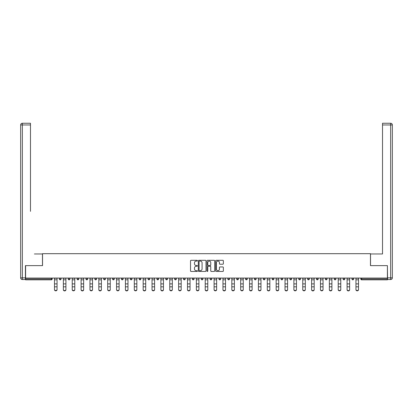<?xml version="1.0" encoding="UTF-8"?>
<svg xmlns="http://www.w3.org/2000/svg" width="413" height="413" viewBox="0 0 413 413"><rect width="100%" height="100%" fill="white"/><g stroke="black" fill="none" stroke-linecap="round" stroke-linejoin="round"><path stroke-width="0.62" d="M197.409 260.686A0.392 0.392 0 0 0 197.016 260.298L191.09 260.298A0.558 0.558 0 0 0 190.532 260.856L190.532 270.897A0.558 0.558 0 0 0 191.09 271.455L197.016 271.455A0.392 0.392 0 0 0 197.409 271.062A0.392 0.392 0 0 0 197.016 270.675L196.247 270.675A1.786 1.786 0 0 1 194.466 268.889L194.466 268.052A1.786 1.786 0 0 1 196.247 266.266L197.016 266.266A0.392 0.392 0 0 0 197.409 265.874A0.392 0.392 0 0 0 197.016 265.487L196.247 265.487A1.786 1.786 0 0 1 194.466 263.7L194.466 262.864A1.786 1.786 0 0 1 196.247 261.078L197.016 261.078A0.392 0.392 0 0 0 197.409 260.686M222.803 264.232A0.558 0.558 0 0 0 223.361 263.67L223.361 260.856A0.558 0.558 0 0 0 222.803 260.298L216.221 260.298A0.558 0.558 0 0 0 215.663 260.856L215.663 270.897A0.558 0.558 0 0 0 216.221 271.455L222.803 271.455A0.558 0.558 0 0 0 223.361 270.897L223.361 267.495A0.558 0.558 0 0 0 222.803 266.937L219.984 266.937A0.558 0.558 0 0 0 219.427 267.495L219.427 269.183A1.492 1.492 0 0 1 217.935 270.675A1.492 1.492 0 0 1 216.443 269.183L216.443 262.57A1.492 1.492 0 0 1 217.935 261.078A1.492 1.492 0 0 1 219.427 262.57L219.427 263.67A0.558 0.558 0 0 0 219.984 264.232L222.803 264.232M26.845 123.25L22.354 123.25L30.485 123.25L26.845 123.25L30.485 123.25L30.485 124.953L22.354 124.953L22.354 277.841L25.425 277.841L25.425 265.621L42.534 265.621L42.534 253.685L370.466 253.685L370.466 265.621L387.404 265.621L387.404 278.068L25.596 278.068L25.596 278.976L51.341 278.976L51.341 278.068M25.596 265.621L25.596 278.068M206.01 260.856A0.558 0.558 0 0 0 205.452 260.298L198.87 260.298A0.558 0.558 0 0 0 198.312 260.856L198.312 270.897A0.558 0.558 0 0 0 198.87 271.455L205.452 271.455A0.558 0.558 0 0 0 206.01 270.897L206.01 260.856M207.548 260.298L214.13 260.298A0.558 0.558 0 0 1 214.688 260.856L214.688 270.897A0.558 0.558 0 0 1 214.13 271.455L211.311 271.455A0.558 0.558 0 0 1 210.754 270.897L210.754 266.824A0.558 0.558 0 0 0 210.196 266.266L208.328 266.266A0.558 0.558 0 0 0 207.77 266.824L207.77 271.062A0.392 0.392 0 0 1 207.378 271.455A0.392 0.392 0 0 1 206.99 271.062L206.99 260.856A0.558 0.558 0 0 1 207.548 260.298M52.193 278.068L52.193 278.976A0.852 0.852 0 0 1 51.341 279.828L25.596 279.828L25.596 278.976M387.404 278.068L387.404 279.828L361.659 279.828A0.852 0.852 0 0 1 360.807 278.976L360.807 278.068M59.353 278.976A0.852 0.852 0 0 0 60.205 279.828A0.852 0.852 0 0 0 61.062 278.976L61.062 278.068L61.062 278.976L59.353 278.976A0.852 0.852 0 0 0 60.205 279.828A0.852 0.852 0 0 1 59.353 278.976L59.353 278.068M51.341 279.828A0.852 0.852 0 0 0 52.193 278.976A0.852 0.852 0 0 1 51.341 279.828L51.341 278.976L52.193 278.976M68.222 278.068L68.222 278.976L68.222 278.068M69.926 278.068L69.926 278.976L69.926 278.068M77.086 278.976A0.852 0.852 0 0 0 77.938 279.828A0.852 0.852 0 0 0 78.79 278.976A0.852 0.852 0 0 1 77.938 279.828A0.852 0.852 0 0 0 78.79 278.976L78.79 278.068L78.79 278.976L77.086 278.976A0.852 0.852 0 0 0 77.938 279.828A0.852 0.852 0 0 1 77.086 278.976L77.086 278.068M85.956 278.068L85.956 278.976L85.956 278.068M87.659 278.068L87.659 278.976A0.852 0.852 0 0 1 86.807 279.828A0.852 0.852 0 0 1 85.956 278.976A0.852 0.852 0 0 0 86.807 279.828A0.852 0.852 0 0 0 87.659 278.976A0.852 0.852 0 0 1 86.807 279.828A0.852 0.852 0 0 1 85.956 278.976L87.659 278.976M94.82 278.976A0.852 0.852 0 0 0 95.671 279.828A0.852 0.852 0 0 0 96.523 278.976A0.852 0.852 0 0 1 95.671 279.828A0.852 0.852 0 0 0 96.523 278.976L96.523 278.068L96.523 278.976L94.82 278.976A0.852 0.852 0 0 0 95.671 279.828A0.852 0.852 0 0 1 94.82 278.976L94.82 278.068M105.392 278.068L105.392 278.976A0.852 0.852 0 0 1 104.541 279.828A0.852 0.852 0 0 1 103.684 278.976L103.684 278.068M113.405 279.828A0.852 0.852 0 0 0 114.256 278.976L114.256 278.068L114.256 278.976A0.852 0.852 0 0 1 113.405 279.828A0.852 0.852 0 0 1 112.553 278.976L112.553 278.068M123.126 278.068L123.126 278.976A0.852 0.852 0 0 1 122.269 279.828A0.852 0.852 0 0 1 121.417 278.976L121.417 278.068M131.99 278.068L131.99 278.976A0.852 0.852 0 0 1 131.138 279.828A0.852 0.852 0 0 1 130.286 278.976L130.286 278.068M139.15 278.068L139.15 278.976L139.15 278.068M140.854 278.068L140.854 278.976L140.854 278.068M149.723 278.068L149.723 278.976A0.852 0.852 0 0 1 148.871 279.828A0.852 0.852 0 0 1 148.019 278.976L148.019 278.068M156.883 278.068L156.883 278.976L156.883 278.068M158.587 278.068L158.587 278.976A0.852 0.852 0 0 1 157.735 279.828A0.852 0.852 0 0 1 156.883 278.976L158.587 278.976A0.852 0.852 0 0 1 157.735 279.828M167.456 278.068L167.456 278.976L165.747 278.976A0.852 0.852 0 0 0 166.604 279.828A0.852 0.852 0 0 1 165.747 278.976L165.747 278.068M176.32 278.068L176.32 278.976A0.852 0.852 0 0 1 175.468 279.828A0.852 0.852 0 0 1 174.616 278.976L174.616 278.068M185.189 278.068L185.189 278.976A0.852 0.852 0 0 1 184.332 279.828A0.852 0.852 0 0 1 183.48 278.976L183.48 278.068M192.35 278.068L192.35 278.976L192.35 278.068M194.053 278.068L194.053 278.976A0.852 0.852 0 0 1 193.201 279.828A0.852 0.852 0 0 1 192.35 278.976L194.053 278.976A0.852 0.852 0 0 1 193.201 279.828M202.065 279.828A0.852 0.852 0 0 0 202.917 278.976L202.917 278.068L202.917 278.976A0.852 0.852 0 0 1 202.065 279.828A0.852 0.852 0 0 1 201.214 278.976L201.214 278.068M211.786 278.068L211.786 278.976A0.852 0.852 0 0 1 210.935 279.828A0.852 0.852 0 0 1 210.083 278.976L210.083 278.068M220.65 278.068L220.65 278.976A0.852 0.852 0 0 1 219.799 279.828A0.852 0.852 0 0 1 218.947 278.976L218.947 278.068M227.811 278.068L227.811 278.976L227.811 278.068M229.52 278.068L229.52 278.976A0.852 0.852 0 0 1 228.668 279.828A0.852 0.852 0 0 1 227.811 278.976L229.52 278.976A0.852 0.852 0 0 1 228.668 279.828M236.68 278.068L236.68 278.976L236.68 278.068M238.384 278.068L238.384 278.976A0.852 0.852 0 0 1 237.532 279.828A0.852 0.852 0 0 1 236.68 278.976L238.384 278.976A0.852 0.852 0 0 1 237.532 279.828M245.544 278.068L245.544 278.976L245.544 278.068M247.253 278.068L247.253 278.976L247.253 278.068M254.413 278.068L254.413 278.976L254.413 278.068M256.117 278.068L256.117 278.976L256.117 278.068M264.981 278.068L264.981 278.976A0.852 0.852 0 0 1 264.129 279.828A0.852 0.852 0 0 1 263.277 278.976L263.277 278.068M273.85 278.068L273.85 278.976L272.146 278.976A0.852 0.852 0 0 0 272.998 279.828A0.852 0.852 0 0 1 272.146 278.976L272.146 278.068M282.714 278.068L282.714 278.976A0.852 0.852 0 0 1 281.862 279.828A0.852 0.852 0 0 1 281.01 278.976L281.01 278.068M289.874 278.068L289.874 278.976L289.874 278.068M291.583 278.068L291.583 278.976L291.583 278.068M300.447 278.068L300.447 278.976A0.852 0.852 0 0 1 299.595 279.828A0.852 0.852 0 0 1 298.744 278.976L298.744 278.068M309.316 278.068L309.316 278.976L307.608 278.976A0.852 0.852 0 0 0 308.459 279.828A0.852 0.852 0 0 1 307.608 278.976L307.608 278.068M318.18 278.068L318.18 278.976A0.852 0.852 0 0 1 317.329 279.828A0.852 0.852 0 0 1 316.477 278.976L316.477 278.068M327.044 278.068L327.044 278.976L325.341 278.976A0.852 0.852 0 0 0 326.193 279.828A0.852 0.852 0 0 1 325.341 278.976L325.341 278.068M335.914 278.068L335.914 278.976A0.852 0.852 0 0 1 335.062 279.828A0.852 0.852 0 0 1 334.21 278.976L334.21 278.068M344.778 278.068L344.778 278.976L343.074 278.976A0.852 0.852 0 0 0 343.926 279.828A0.852 0.852 0 0 1 343.074 278.976L343.074 278.068M353.647 278.068L353.647 278.976A0.852 0.852 0 0 1 352.795 279.828A0.852 0.852 0 0 1 351.938 278.976L351.938 278.068M69.074 279.828A0.852 0.852 0 0 1 68.222 278.976L69.926 278.976A0.852 0.852 0 0 1 69.074 279.828A0.852 0.852 0 0 0 69.926 278.976A0.852 0.852 0 0 1 69.074 279.828M140.002 279.828A0.852 0.852 0 0 1 139.15 278.976L140.854 278.976A0.852 0.852 0 0 1 140.002 279.828A0.852 0.852 0 0 0 140.854 278.976M166.604 279.828A0.852 0.852 0 0 0 167.456 278.976A0.852 0.852 0 0 1 166.604 279.828A0.852 0.852 0 0 1 165.747 278.976M246.396 279.828A0.852 0.852 0 0 1 245.544 278.976A0.852 0.852 0 0 0 246.396 279.828A0.852 0.852 0 0 0 247.253 278.976A0.852 0.852 0 0 1 246.396 279.828A0.852 0.852 0 0 1 245.544 278.976L247.253 278.976M255.265 279.828A0.852 0.852 0 0 1 254.413 278.976A0.852 0.852 0 0 0 255.265 279.828A0.852 0.852 0 0 0 256.117 278.976A0.852 0.852 0 0 1 255.265 279.828A0.852 0.852 0 0 1 254.413 278.976L256.117 278.976A0.852 0.852 0 0 1 255.265 279.828M273.85 278.976A0.852 0.852 0 0 1 272.998 279.828A0.852 0.852 0 0 0 273.85 278.976A0.852 0.852 0 0 1 272.998 279.828A0.852 0.852 0 0 1 272.146 278.976M290.731 279.828A0.852 0.852 0 0 1 289.874 278.976A0.852 0.852 0 0 0 290.731 279.828A0.852 0.852 0 0 0 291.583 278.976A0.852 0.852 0 0 1 290.731 279.828A0.852 0.852 0 0 1 289.874 278.976L291.583 278.976M308.459 279.828A0.852 0.852 0 0 0 309.316 278.976A0.852 0.852 0 0 1 308.459 279.828A0.852 0.852 0 0 1 307.608 278.976M327.044 278.976A0.852 0.852 0 0 1 326.193 279.828A0.852 0.852 0 0 0 327.044 278.976A0.852 0.852 0 0 1 326.193 279.828A0.852 0.852 0 0 1 325.341 278.976M343.926 279.828A0.852 0.852 0 0 0 344.778 278.976A0.852 0.852 0 0 1 343.926 279.828A0.852 0.852 0 0 1 343.074 278.976M352.795 279.828A0.852 0.852 0 0 0 353.647 278.976A0.852 0.852 0 0 1 352.795 279.828M361.659 278.068L361.659 279.828A0.852 0.852 0 0 1 360.807 278.976L387.404 278.976M199.484 261.078A0.392 0.392 0 0 0 199.092 261.47L199.092 270.283A0.392 0.392 0 0 0 199.484 270.675L200.295 270.675A1.786 1.786 0 0 0 202.081 268.889L202.081 262.864A1.786 1.786 0 0 0 200.295 261.078L199.484 261.078M210.754 262.596A1.492 1.492 0 0 0 209.262 261.104A1.492 1.492 0 0 0 207.77 262.596L207.77 264.929A0.558 0.558 0 0 0 208.328 265.487L210.196 265.487A0.558 0.558 0 0 0 210.754 264.929L210.754 262.596M54.495 287.143L54.495 289.441A1.28 1.162 0 0 0 57.051 289.441L57.051 289.75A1.28 1.162 180 0 1 54.495 289.75M57.051 287.143L57.051 289.75M57.051 289.441L57.051 278.068M54.495 289.441L54.495 278.068M42.477 265.621L42.477 253.969L34.403 253.969M30.485 124.953L30.485 211.342M25.425 277.841L25.425 279.544L22.354 279.544A1.704 1.704 0 0 1 20.65 277.841L20.65 124.953A1.704 1.704 0 0 1 22.354 123.25A1.704 1.704 0 0 0 20.65 124.953A1.704 1.704 0 0 1 22.354 123.25A1.704 1.704 0 0 0 20.65 124.953L22.354 124.953L22.354 123.25M378.597 253.969L382.515 253.969L382.515 123.25L390.646 123.25L382.515 123.25M370.523 265.621L370.523 253.969L382.515 253.969L382.515 211.342M387.575 277.841L390.646 277.841L390.646 124.953L392.35 124.953A1.704 1.704 0 0 0 390.646 123.25A1.704 1.704 0 0 1 392.35 124.953L392.35 277.841A1.704 1.704 0 0 1 390.646 279.544L387.575 279.544L387.404 265.621M63.359 287.143L63.359 289.441A1.28 1.162 0 0 0 65.92 289.441L65.92 289.75A1.28 1.162 180 0 1 63.359 289.75M65.92 287.143L65.92 289.75M72.229 287.143L72.229 289.441A1.28 1.162 0 0 0 74.784 289.441L74.784 289.75A1.28 1.162 180 0 1 72.229 289.75M74.784 287.143L74.784 289.75M81.093 287.143L81.093 289.441A1.28 1.162 0 0 0 83.653 289.441L83.653 289.75A1.28 1.162 180 0 1 81.093 289.75M83.653 287.143L83.653 289.75M89.962 287.143L89.962 289.441A1.28 1.162 0 0 0 92.517 289.441L92.517 289.75A1.28 1.162 180 0 1 89.962 289.75M92.517 287.143L92.517 289.75M98.826 287.143L98.826 289.441A1.28 1.162 0 0 0 101.386 289.441L101.386 289.75A1.28 1.162 180 0 1 98.826 289.75M101.386 287.143L101.386 289.75M65.92 289.441L65.92 278.068M63.359 289.441L63.359 278.068M74.784 289.441L74.784 278.068M72.229 289.441L72.229 278.068M83.653 289.441L83.653 278.068M81.093 289.441L81.093 278.068M92.517 289.441L92.517 278.068M89.962 289.441L89.962 278.068M101.386 289.441L101.386 278.068M98.826 289.441L98.826 278.068M107.695 287.143L107.695 289.441A1.28 1.162 0 0 0 110.25 289.441L110.25 289.75A1.28 1.162 180 0 1 107.695 289.75M110.25 287.143L110.25 289.75M110.25 289.441L110.25 278.068M107.695 289.441L107.695 278.068M116.559 287.143L116.559 289.441A1.28 1.162 0 0 0 119.114 289.441L119.114 289.75A1.28 1.162 180 0 1 116.559 289.75M119.114 287.143L119.114 289.75M119.114 289.441L119.114 278.068M116.559 289.441L116.559 278.068M125.423 287.143L125.423 289.441A1.28 1.162 0 0 0 127.984 289.441L127.984 289.75A1.28 1.162 180 0 1 125.423 289.75M127.984 287.143L127.984 289.75M127.984 289.441L127.984 278.068M125.423 289.441L125.423 278.068M134.292 287.143L134.292 289.441A1.28 1.162 0 0 0 136.848 289.441L136.848 289.75A1.28 1.162 180 0 1 134.292 289.75M136.848 287.143L136.848 289.75M136.848 289.441L136.848 278.068M134.292 289.441L134.292 278.068M143.156 287.143L143.156 289.441A1.28 1.162 0 0 0 145.717 289.441L145.717 289.75A1.28 1.162 180 0 1 143.156 289.75M145.717 287.143L145.717 289.75M145.717 289.441L145.717 278.068M143.156 289.441L143.156 278.068M152.025 287.143L152.025 289.441A1.28 1.162 0 0 0 154.581 289.441L154.581 289.75A1.28 1.162 180 0 1 152.025 289.75M154.581 287.143L154.581 289.75M154.581 289.441L154.581 278.068M152.025 289.441L152.025 278.068M160.889 287.143L160.889 289.441A1.28 1.162 0 0 0 163.45 289.441L163.45 289.75A1.28 1.162 180 0 1 160.889 289.75M163.45 287.143L163.45 289.75M163.45 289.441L163.45 278.068M160.889 289.441L160.889 278.068M169.758 287.143L169.758 289.441A1.28 1.162 0 0 0 172.314 289.441L172.314 289.75A1.28 1.162 180 0 1 169.758 289.75M172.314 287.143L172.314 289.75M172.314 289.441L172.314 278.068M169.758 289.441L169.758 278.068M178.623 287.143L178.623 289.441A1.28 1.162 0 0 0 181.178 289.441L181.178 289.75A1.28 1.162 180 0 1 178.623 289.75M181.178 287.143L181.178 289.75M181.178 289.441L181.178 278.068M178.623 289.441L178.623 278.068M187.487 287.143L187.487 289.441A1.28 1.162 0 0 0 190.047 289.441L190.047 289.75A1.28 1.162 180 0 1 187.487 289.75M190.047 287.143L190.047 289.75M190.047 289.441L190.047 278.068M187.487 289.441L187.487 278.068M196.356 287.143L196.356 289.441A1.28 1.162 0 0 0 198.911 289.441L198.911 289.75A1.28 1.162 180 0 1 196.356 289.75M198.911 287.143L198.911 289.75M198.911 289.441L198.911 278.068M196.356 289.441L196.356 278.068M205.22 287.143L205.22 289.441A1.28 1.162 0 0 0 207.78 289.441L207.78 289.75A1.28 1.162 180 0 1 205.22 289.75M207.78 287.143L207.78 289.75M207.78 289.441L207.78 278.068M205.22 289.441L205.22 278.068M214.089 287.143L214.089 289.441A1.28 1.162 0 0 0 216.644 289.441L216.644 289.75A1.28 1.162 180 0 1 214.089 289.75M216.644 287.143L216.644 289.75M216.644 289.441L216.644 278.068M214.089 289.441L214.089 278.068M222.953 287.143L222.953 289.441A1.28 1.162 0 0 0 225.513 289.441L225.513 289.75A1.28 1.162 180 0 1 222.953 289.75M225.513 287.143L225.513 289.75M225.513 289.441L225.513 278.068M222.953 289.441L222.953 278.068M231.822 287.143L231.822 289.441A1.28 1.162 0 0 0 234.377 289.441L234.377 289.75A1.28 1.162 180 0 1 231.822 289.75M234.377 287.143L234.377 289.75M234.377 289.441L234.377 278.068M231.822 289.441L231.822 278.068M240.686 287.143L240.686 289.441A1.28 1.162 0 0 0 243.242 289.441L243.242 289.75A1.28 1.162 180 0 1 240.686 289.75M243.242 287.143L243.242 289.75M243.242 289.441L243.242 278.068M240.686 289.441L240.686 278.068M249.55 287.143L249.55 289.441A1.28 1.162 0 0 0 252.111 289.441L252.111 289.75A1.28 1.162 180 0 1 249.55 289.75M252.111 287.143L252.111 289.75M252.111 289.441L252.111 278.068M249.55 289.441L249.55 278.068M258.419 287.143L258.419 289.441A1.28 1.162 0 0 0 260.975 289.441L260.975 289.75A1.28 1.162 180 0 1 258.419 289.75M260.975 287.143L260.975 289.75M260.975 289.441L260.975 278.068M258.419 289.441L258.419 278.068M267.283 287.143L267.283 289.441A1.28 1.162 0 0 0 269.844 289.441L269.844 289.75A1.28 1.162 180 0 1 267.283 289.75M269.844 287.143L269.844 289.75M269.844 289.441L269.844 278.068M267.283 289.441L267.283 278.068M276.152 287.143L276.152 289.441A1.28 1.162 0 0 0 278.708 289.441L278.708 289.75A1.28 1.162 180 0 1 276.152 289.75M278.708 287.143L278.708 289.75M278.708 289.441L278.708 278.068M276.152 289.441L276.152 278.068M285.016 287.143L285.016 289.441A1.28 1.162 0 0 0 287.577 289.441L287.577 289.75A1.28 1.162 180 0 1 285.016 289.75M287.577 287.143L287.577 289.75M287.577 289.441L287.577 278.068M285.016 289.441L285.016 278.068M293.886 287.143L293.886 289.441A1.28 1.162 0 0 0 296.441 289.441L296.441 289.75A1.28 1.162 180 0 1 293.886 289.75M296.441 287.143L296.441 289.75M296.441 289.441L296.441 278.068M293.886 289.441L293.886 278.068M302.75 287.143L302.75 289.441A1.28 1.162 0 0 0 305.305 289.441L305.305 289.75A1.28 1.162 180 0 1 302.75 289.75M305.305 287.143L305.305 289.75M305.305 289.441L305.305 278.068M302.75 289.441L302.75 278.068M311.614 287.143L311.614 289.441A1.28 1.162 0 0 0 314.174 289.441L314.174 289.75A1.28 1.162 180 0 1 311.614 289.75M314.174 287.143L314.174 289.75M314.174 289.441L314.174 278.068M311.614 289.441L311.614 278.068M320.483 287.143L320.483 289.441A1.28 1.162 0 0 0 323.038 289.441L323.038 289.75A1.28 1.162 180 0 1 320.483 289.75M323.038 287.143L323.038 289.75M323.038 289.441L323.038 278.068M320.483 289.441L320.483 278.068M329.347 287.143L329.347 289.441A1.28 1.162 0 0 0 331.907 289.441L331.907 289.75A1.28 1.162 180 0 1 329.347 289.75M331.907 287.143L331.907 289.75M331.907 289.441L331.907 278.068M329.347 289.441L329.347 278.068M338.216 287.143L338.216 289.441A1.28 1.162 0 0 0 340.771 289.441L340.771 289.75A1.28 1.162 180 0 1 338.216 289.75M340.771 287.143L340.771 289.75M340.771 289.441L340.771 278.068M338.216 289.441L338.216 278.068M347.08 287.143L347.08 289.441A1.28 1.162 0 0 0 349.641 289.441L349.641 289.75A1.28 1.162 180 0 1 347.08 289.75M349.641 287.143L349.641 289.75M349.641 289.441L349.641 278.068M347.08 289.441L347.08 278.068M355.949 287.143L355.949 289.441A1.28 1.162 0 0 0 358.505 289.441L358.505 289.75A1.28 1.162 180 0 1 355.949 289.75M358.505 287.143L358.505 289.75M358.505 289.441L358.505 278.068M355.949 289.441L355.949 278.068M60.205 279.828A0.852 0.852 0 0 0 61.062 278.976M104.541 279.828A0.852 0.852 0 0 0 105.392 278.976L103.684 278.976M114.256 278.976L112.553 278.976M122.269 279.828A0.852 0.852 0 0 0 123.126 278.976L121.417 278.976M131.138 279.828A0.852 0.852 0 0 0 131.99 278.976L130.286 278.976M148.871 279.828A0.852 0.852 0 0 0 149.723 278.976L148.019 278.976M175.468 279.828A0.852 0.852 0 0 0 176.32 278.976L174.616 278.976M184.332 279.828A0.852 0.852 0 0 0 185.189 278.976L183.48 278.976M202.917 278.976L201.214 278.976M210.935 279.828A0.852 0.852 0 0 0 211.786 278.976L210.083 278.976M219.799 279.828A0.852 0.852 0 0 0 220.65 278.976L218.947 278.976M264.129 279.828A0.852 0.852 0 0 0 264.981 278.976L263.277 278.976M281.862 279.828A0.852 0.852 0 0 0 282.714 278.976L281.01 278.976M299.595 279.828A0.852 0.852 0 0 0 300.447 278.976L298.744 278.976M317.329 279.828A0.852 0.852 0 0 0 318.18 278.976L316.477 278.976M335.062 279.828A0.852 0.852 0 0 0 335.914 278.976L334.21 278.976M353.647 278.976L351.938 278.976M361.659 279.828A0.852 0.852 0 0 1 360.807 278.976M54.495 283.896L57.051 283.896M54.495 286.829L57.051 286.829M54.495 279.828L57.051 279.828M54.495 278.238L57.051 278.238M22.354 279.544L22.354 277.841L20.65 277.841M390.646 123.25L390.646 124.953L382.515 124.953M392.35 277.841L390.646 277.841L390.646 279.544M63.359 283.896L65.92 283.896M63.359 286.829L65.92 286.829M63.359 279.828L65.92 279.828M63.359 278.238L65.92 278.238M72.229 283.896L74.784 283.896M72.229 286.829L74.784 286.829M72.229 279.828L74.784 279.828M72.229 278.238L74.784 278.238M81.093 283.896L83.653 283.896M81.093 286.829L83.653 286.829M81.093 279.828L83.653 279.828M81.093 278.238L83.653 278.238M89.962 283.896L92.517 283.896M89.962 286.829L92.517 286.829M89.962 279.828L92.517 279.828M89.962 278.238L92.517 278.238M98.826 283.896L101.386 283.896M98.826 286.829L101.386 286.829M98.826 279.828L101.386 279.828M98.826 278.238L101.386 278.238M107.695 283.896L110.25 283.896M107.695 286.829L110.25 286.829M107.695 279.828L110.25 279.828M107.695 278.238L110.25 278.238M116.559 283.896L119.114 283.896M116.559 286.829L119.114 286.829M116.559 279.828L119.114 279.828M116.559 278.238L119.114 278.238M125.423 283.896L127.984 283.896M125.423 286.829L127.984 286.829M125.423 279.828L127.984 279.828M125.423 278.238L127.984 278.238M134.292 283.896L136.848 283.896M134.292 286.829L136.848 286.829M134.292 279.828L136.848 279.828M134.292 278.238L136.848 278.238M143.156 283.896L145.717 283.896M143.156 286.829L145.717 286.829M143.156 279.828L145.717 279.828M143.156 278.238L145.717 278.238M152.025 283.896L154.581 283.896M152.025 286.829L154.581 286.829M152.025 279.828L154.581 279.828M152.025 278.238L154.581 278.238M160.889 283.896L163.45 283.896M160.889 286.829L163.45 286.829M160.889 279.828L163.45 279.828M160.889 278.238L163.45 278.238M169.758 283.896L172.314 283.896M169.758 286.829L172.314 286.829M169.758 279.828L172.314 279.828M169.758 278.238L172.314 278.238M178.623 283.896L181.178 283.896M178.623 286.829L181.178 286.829M178.623 279.828L181.178 279.828M178.623 278.238L181.178 278.238M187.487 283.896L190.047 283.896M187.487 286.829L190.047 286.829M187.487 279.828L190.047 279.828M187.487 278.238L190.047 278.238M196.356 283.896L198.911 283.896M196.356 286.829L198.911 286.829M196.356 279.828L198.911 279.828M196.356 278.238L198.911 278.238M205.22 283.896L207.78 283.896M205.22 286.829L207.78 286.829M205.22 279.828L207.78 279.828M205.22 278.238L207.78 278.238M214.089 283.896L216.644 283.896M214.089 286.829L216.644 286.829M214.089 279.828L216.644 279.828M214.089 278.238L216.644 278.238M222.953 283.896L225.513 283.896M222.953 286.829L225.513 286.829M222.953 279.828L225.513 279.828M222.953 278.238L225.513 278.238M231.822 283.896L234.377 283.896M231.822 286.829L234.377 286.829M231.822 279.828L234.377 279.828M231.822 278.238L234.377 278.238M240.686 283.896L243.242 283.896M240.686 286.829L243.242 286.829M240.686 279.828L243.242 279.828M240.686 278.238L243.242 278.238M249.55 283.896L252.111 283.896M249.55 286.829L252.111 286.829M249.55 279.828L252.111 279.828M249.55 278.238L252.111 278.238M258.419 283.896L260.975 283.896M258.419 286.829L260.975 286.829M258.419 279.828L260.975 279.828M258.419 278.238L260.975 278.238M267.283 283.896L269.844 283.896M267.283 286.829L269.844 286.829M267.283 279.828L269.844 279.828M267.283 278.238L269.844 278.238M276.152 283.896L278.708 283.896M276.152 286.829L278.708 286.829M276.152 279.828L278.708 279.828M276.152 278.238L278.708 278.238M285.016 283.896L287.577 283.896M285.016 286.829L287.577 286.829M285.016 279.828L287.577 279.828M285.016 278.238L287.577 278.238M293.886 283.896L296.441 283.896M293.886 286.829L296.441 286.829M293.886 279.828L296.441 279.828M293.886 278.238L296.441 278.238M302.75 283.896L305.305 283.896M302.75 286.829L305.305 286.829M302.75 279.828L305.305 279.828M302.75 278.238L305.305 278.238M311.614 283.896L314.174 283.896M311.614 286.829L314.174 286.829M311.614 279.828L314.174 279.828M311.614 278.238L314.174 278.238M320.483 283.896L323.038 283.896M320.483 286.829L323.038 286.829M320.483 279.828L323.038 279.828M320.483 278.238L323.038 278.238M329.347 283.896L331.907 283.896M329.347 286.829L331.907 286.829M329.347 279.828L331.907 279.828M329.347 278.238L331.907 278.238M338.216 283.896L340.771 283.896M338.216 286.829L340.771 286.829M338.216 279.828L340.771 279.828M338.216 278.238L340.771 278.238M347.08 283.896L349.641 283.896M347.08 286.829L349.641 286.829M347.08 279.828L349.641 279.828M347.08 278.238L349.641 278.238M355.949 283.896L358.505 283.896M355.949 286.829L358.505 286.829M355.949 279.828L358.505 279.828M355.949 278.238L358.505 278.238"/></g></svg>
